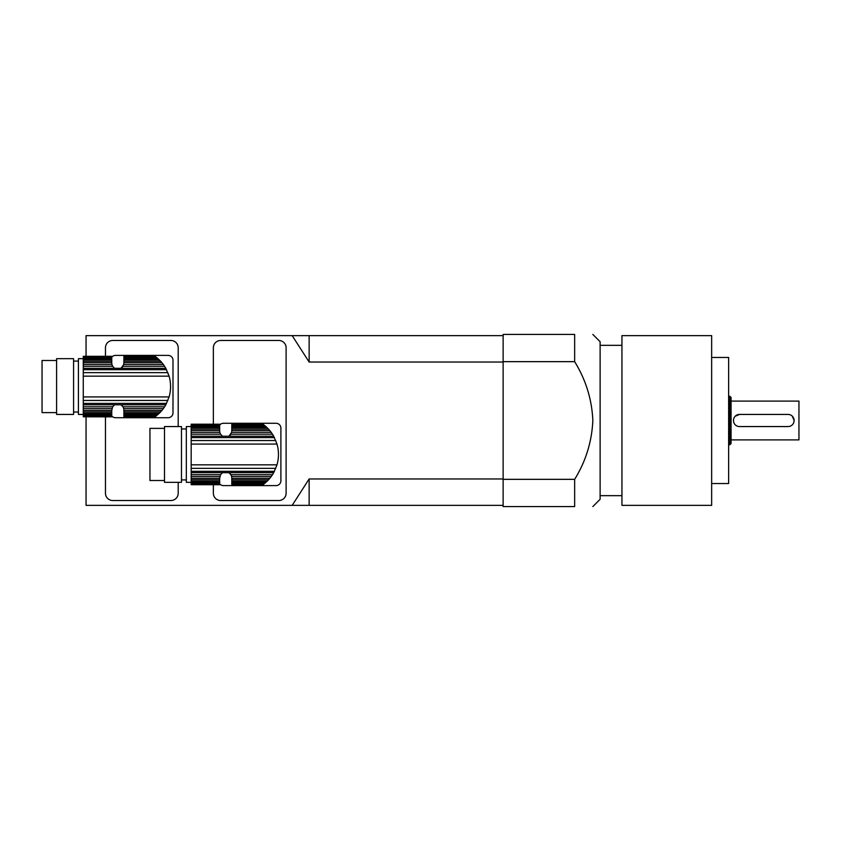 <?xml version="1.0" encoding="UTF-8"?>
<svg xmlns="http://www.w3.org/2000/svg" width="841" height="841" viewBox="0 0 841 841"><rect width="100%" height="100%" fill="white"/><g stroke="black" fill="none" stroke-linecap="round" stroke-linejoin="round"><path stroke-width="1.26" d="M158.087 414.392L123.89 414.392L123.89 413.288L159.264 413.288L156.09 416.043L156.952 415.359L123.89 415.359L123.89 416.547L155.08 416.8L156.09 416.043L123.89 416.043M155.007 416.852L123.89 416.8L155.417 416.547M123.89 414.392L123.89 415.359M159.264 413.288L160.631 411.89L123.89 411.89L123.89 413.288M160.631 411.89L161.935 410.408L123.89 410.408L123.89 411.89M161.935 410.408L163.333 408.621L123.743 408.621L123.89 410.408M83.27 416.8L111.758 416.852L83.27 416.8L111.758 416.547L83.27 416.043L83.27 415.359L111.758 415.359L111.758 414.392L83.27 414.392L83.27 413.288L111.758 413.288L111.758 411.89L83.27 411.89L83.27 410.408L111.758 410.408L112.641 406.802L114.66 404.784L120.988 404.784L123.007 406.802L164.584 406.802L163.333 408.621M123.007 406.802L123.743 408.621M164.584 406.802L165.803 404.784L120.988 404.784A6.066 6.066 0 0 1 123.795 408.926L123.795 408.926M123.795 364.185L123.795 364.185A6.066 6.066 0 0 1 123.743 364.489L120.988 368.326L114.66 368.326L112.641 366.298L83.27 366.298L83.27 410.408M170.534 385.252A28.731 28.731 0 0 1 170.534 387.848M160.631 361.22L158.087 358.718L123.89 358.718L123.89 361.22L160.631 361.22L161.935 362.692L123.89 362.692L123.743 364.489L163.333 364.489L164.584 366.298L123.007 366.298A6.066 6.066 0 0 1 120.988 368.326L165.803 368.326L164.584 366.298M159.264 359.811L123.89 359.811M158.087 358.718L156.952 357.751L123.89 357.751L123.89 358.718M123.89 357.068L155.08 356.311L156.952 357.751L156.09 357.068L123.89 357.068L123.89 357.751M155.417 356.552L123.89 356.552M155.007 356.258L123.89 356.311M163.333 364.489L161.935 362.692M123.89 362.692L123.89 361.22M83.27 358.665L78.423 358.665L78.423 414.434L83.27 414.434M111.758 359.811L83.27 359.811L83.27 358.718L111.758 358.718L111.758 361.22L83.27 361.22L83.27 366.298M111.758 358.718L111.758 357.751L83.27 357.751L83.27 358.718M83.27 357.751L83.27 357.068L111.758 357.068L111.758 357.74M111.758 357.068L83.27 357.068M83.27 356.552L111.758 356.552M111.758 356.311L83.27 356.311M111.758 415.359L111.758 416.043M83.27 414.392L83.27 415.359M111.758 413.288L111.758 414.392M83.27 411.89L83.27 413.288M111.758 410.408L111.758 411.89M111.916 408.621L83.27 408.621M112.641 406.802L83.27 406.802M165.803 368.326L169.094 376.169C171.049 383.097 171.049 390.014 169.094 396.931L165.803 404.784M112.641 366.298L111.916 364.489L83.27 364.489M111.916 364.489L111.758 362.692L83.27 362.692M111.758 361.22L111.758 362.692M83.27 359.811L83.27 361.22M73.577 358.665L73.577 414.434L56.599 414.434L56.599 358.665L73.577 358.665M56.599 412.616L42.05 412.616L42.05 360.484L56.599 360.484M111.758 357.183A4.846 4.846 0 0 1 115.522 355.396L168.137 355.396A4.846 4.846 0 0 1 172.994 360.242L172.994 412.857A4.846 4.846 0 0 1 168.137 417.714L115.522 417.714A4.846 4.846 0 0 1 111.758 415.927M265.987 482.282L231.79 482.282L231.79 481.189L267.165 481.189L264 483.932L264.852 483.249L231.79 483.249L231.79 484.448L262.981 484.689L264 483.932L231.79 483.932M262.918 484.742L231.79 484.689L263.328 484.448M231.79 482.282L231.79 483.249M267.165 481.189L268.531 479.78L231.79 479.78L231.79 481.189M268.531 479.78L269.835 478.308L231.79 478.308L231.79 479.78M269.835 478.308L271.233 476.511L231.643 476.511L231.79 478.308M191.17 484.689L219.669 484.742L191.17 484.689L219.669 484.448L191.17 483.932L191.17 483.249L219.669 483.249L219.669 482.282L191.17 482.282L191.17 481.189L219.669 481.189L219.669 479.78L191.17 479.78L191.17 478.308L219.669 478.308L220.552 474.702L222.56 472.674L228.899 472.674L230.907 474.702L272.484 474.702L271.233 476.511M230.907 474.702L231.643 476.511M272.484 474.702L273.703 472.674L228.899 472.674A6.066 6.066 0 0 1 231.706 476.815L231.706 476.815M231.706 432.074L231.706 432.074A6.066 6.066 0 0 1 231.643 432.379L228.899 436.216L222.56 436.216L220.552 434.198L191.17 434.198L191.17 478.308M278.434 453.152A28.731 28.731 0 0 1 278.434 455.748M268.531 429.11L265.987 426.608L231.79 426.608L231.79 429.11L268.531 429.11L269.835 430.592L231.79 430.592L231.643 432.379L271.233 432.379L272.484 434.198L230.907 434.198A6.066 6.066 0 0 1 228.899 436.216L273.703 436.216L272.484 434.198M267.165 427.712L231.79 427.712M265.987 426.608L264.852 425.641L231.79 425.641L231.79 426.608M231.79 424.957L262.981 424.2L264.852 425.641L264 424.957L231.79 424.957L231.79 425.641M263.328 424.453L231.79 424.453M262.918 424.148L231.79 424.2M271.233 432.379L269.835 430.592M231.79 430.592L231.79 429.11M191.17 426.566L186.324 426.566L186.324 482.335L191.17 482.335M219.669 427.712L191.17 427.712L191.17 426.608L219.669 426.608L219.669 429.11L191.17 429.11L191.17 434.198M219.669 426.608L219.669 425.641L191.17 425.641L191.17 426.608M191.17 425.641L191.17 424.957L219.669 424.957L219.669 425.641M219.669 424.957L191.17 424.957M191.17 424.453L219.669 424.453M219.669 424.2L191.17 424.2M219.669 483.249L219.669 483.932M191.17 482.282L191.17 483.249M219.669 481.189L219.669 482.282M191.17 479.78L191.17 481.189M219.669 478.308L219.669 479.78M219.816 476.511L191.17 476.511M220.552 474.702L191.17 474.702M273.703 436.216L276.994 444.069C278.949 450.986 278.949 457.914 276.994 464.831L273.703 472.674M220.552 434.198L219.816 432.379L191.17 432.379M219.816 432.379L219.669 430.592L191.17 430.592M219.669 429.11L219.669 430.592M191.17 427.712L191.17 429.11M181.477 426.566L181.477 482.335L164.5 482.335L164.5 426.566L181.477 426.566M164.5 480.516L149.95 480.516L149.95 428.384L164.5 428.384M219.669 425.073A4.846 4.846 0 0 1 223.422 423.286L276.048 423.286A4.846 4.846 0 0 1 280.894 428.143L280.894 480.758A4.846 4.846 0 0 1 276.048 485.604L223.422 485.604A4.846 4.846 0 0 1 219.669 483.817M503.128 479.338L503.128 506.576L574.655 506.576C598.203 506.576 598.203 506.576 574.655 506.576C598.203 506.576 598.203 506.576 574.655 506.576L574.655 479.338C585.809 461.299 591.864 441.683 592.842 420.5C591.906 399.454 585.851 379.838 574.655 361.662L574.655 334.424C598.203 334.424 598.203 334.424 574.655 334.424L503.128 334.424L503.128 479.338L574.655 479.338M794.104 420.479L794.104 420.521A6.034 6.034 0 0 0 788.059 414.434L739.523 414.434A6.034 6.034 0 0 0 733.478 420.479L733.478 420.521A6.034 6.034 0 0 0 739.523 426.566L788.059 426.566A6.034 6.034 0 0 0 794.104 420.521L792.327 416.211M731.06 401.104L798.95 401.104L798.95 439.896L731.06 439.896M739.523 414.434L735.255 416.2M731.06 420.5L731.06 443.533L729.841 444.752L729.841 396.248L731.06 397.467L731.06 420.5M711.654 357.457L728.632 357.457L728.632 483.543L711.654 483.543M711.654 420.5L711.654 505.367L621.941 505.367L621.941 335.633L711.654 335.633L711.654 420.5M592.842 334.424L600.117 341.698L600.117 499.302L592.842 506.576M503.128 361.662L574.655 361.662M86.055 356.258L86.055 335.633L503.128 335.633M86.055 416.852L86.055 505.367L292.174 505.367L309.141 478.96L503.128 478.96M503.128 505.367L292.174 505.367M503.128 362.04L309.141 362.04L292.174 335.633M309.141 362.04L309.141 335.633M309.141 505.367L309.141 478.96M178.197 482.335L178.197 493.246A7.275 7.275 0 0 1 170.923 500.521L112.736 500.521A7.275 7.275 0 0 1 105.461 493.246L105.461 416.852M105.461 356.258L105.461 347.754A7.275 7.275 0 0 1 112.736 340.479L170.923 340.479A7.275 7.275 0 0 1 178.197 347.754L178.197 426.566M213.362 424.148L213.362 347.754A7.275 7.275 0 0 1 220.636 340.479L278.834 340.479A7.275 7.275 0 0 1 286.108 347.754L286.108 493.246A7.275 7.275 0 0 1 278.834 500.521L220.636 500.521A7.275 7.275 0 0 1 213.362 493.246L213.362 484.742M114.66 404.784L83.27 404.784M166.529 403.417L83.27 403.417M167.874 400.463L83.27 400.463M169.094 396.931L83.27 396.931M169.094 376.169L83.27 376.169M167.874 372.647L83.27 372.647M166.529 369.683L83.27 369.683M114.66 368.326L83.27 368.326M222.56 472.674L191.17 472.674M274.439 471.317L191.17 471.317M275.774 468.353L191.17 468.353M276.994 464.831L191.17 464.831M276.994 444.069L191.17 444.069M275.774 440.537L191.17 440.537M274.439 437.583L191.17 437.583M222.56 436.216L191.17 436.216M78.423 361.094L73.577 361.094M78.423 412.016L73.577 412.016M186.324 428.984L181.477 428.984M186.324 479.906L181.477 479.906M728.632 444.752L729.841 444.752M728.632 396.248L729.841 396.248M600.117 495.664L621.941 495.664M600.117 345.336L621.941 345.336"/></g></svg>
